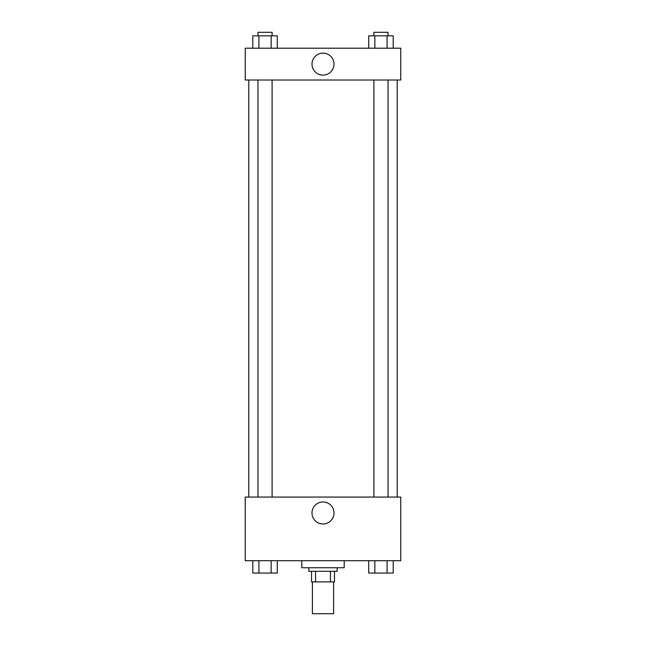 <?xml version="1.0" encoding="UTF-8"?>
<svg xmlns="http://www.w3.org/2000/svg" width="646" height="646" viewBox="0 0 646 646"><rect width="100%" height="100%" fill="white"/><g stroke="black" fill="none" stroke-linecap="round" stroke-linejoin="round"><path stroke-width="0.97" d="M312.398 581.893L312.398 613.7L333.602 613.7L333.602 581.893M330.437 571.29L330.437 581.893L311.517 581.893L311.517 571.29M330.437 581.893L334.483 581.893L334.483 571.29L334.483 581.893M337.139 567.753L337.139 571.29L308.861 571.29L308.861 567.753M315.563 571.29L315.563 581.893M301.795 560.688L301.795 567.753L344.205 567.753L344.205 560.688M400.754 560.688L245.246 560.688L245.246 497.065L400.754 497.065L400.754 560.688M323 523.979A11.006 11.006 0 0 1 313.471 507.465A11.006 11.006 0 0 1 332.529 507.465A11.006 11.006 0 0 1 323 523.979M397.217 80.015L397.217 497.065M373.897 497.065L373.897 80.015M272.103 80.015L272.103 497.065M400.754 80.015L245.246 80.015L245.246 48.208L400.754 48.208L400.754 80.015M334.006 64.107A11.006 11.006 0 0 1 317.501 73.636A11.006 11.006 0 0 1 317.501 54.579A11.006 11.006 0 0 1 334.006 64.107M393.204 48.208L393.204 35.837L368.721 35.837L368.721 48.208M387.083 35.837L387.083 48.208M374.841 35.837L374.841 48.208M373.897 35.837L373.897 32.3L388.028 32.3L388.028 35.837M277.279 48.208L277.279 35.837L252.796 35.837L252.796 48.208M271.159 35.837L271.159 48.208M258.917 35.837L258.917 48.208M257.972 35.837L257.972 32.3L272.103 32.3L272.103 35.837M393.204 560.688L393.204 573.059L368.721 573.059L368.721 560.688M387.083 560.688L387.083 573.059M374.841 560.688L374.841 573.059M388.028 573.059L373.897 573.059M277.279 560.688L277.279 573.059L252.796 573.059L252.796 560.688M271.159 560.688L271.159 573.059M258.917 560.688L258.917 573.059M272.103 573.059L257.972 573.059M248.783 80.015L248.783 497.065M388.028 497.065L388.028 80.015M257.972 80.015L257.972 497.065"/></g></svg>
